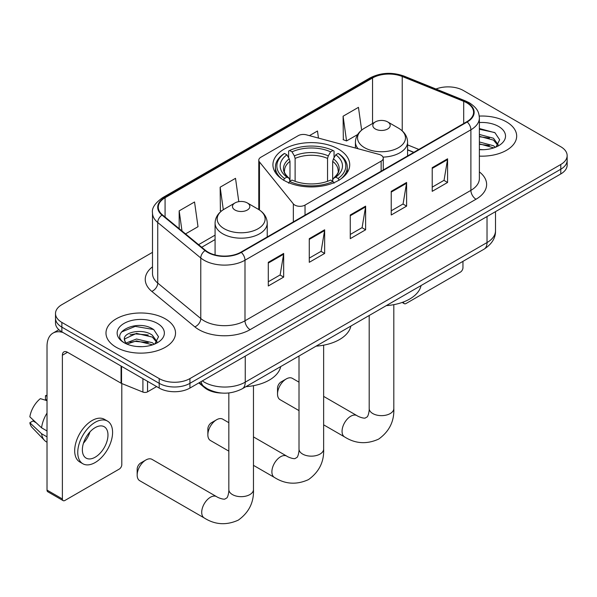 <?xml version="1.0" encoding="UTF-8"?>
<svg xmlns="http://www.w3.org/2000/svg" width="597" height="597" viewBox="0 0 597 597"><rect width="100%" height="100%" fill="white"/><g stroke="black" fill="none" stroke-linecap="round" stroke-linejoin="round"><path stroke-width="0.9" d="M381.14 155.235A7.246 4.179 0 0 0 379.08 154.399L306.418 134.84A7.246 4.179 0 0 0 298.231 135.668L260.911 157.22A7.246 4.179 0 0 0 258.785 160.175A7.246 4.179 0 0 0 259.464 161.944L293.351 203.898A7.246 4.179 0 0 0 305.037 205.084L381.14 161.145A7.246 4.179 0 0 0 383.259 158.19A7.246 4.179 0 0 0 381.14 155.235M338.477 149.108A38.395 22.164 0 0 0 296.634 144.302A38.395 22.164 0 0 0 272.933 164.779A38.395 22.164 0 0 0 284.179 180.458A38.395 22.164 0 0 0 326.022 185.257A38.395 22.164 0 0 0 349.723 164.779A38.395 22.164 0 0 0 338.477 149.108M413.714 152.399L407.579 149.914M221.763 393.057A21.731 12.544 180 0 1 204.667 387.714L198.846 382.916M152.496 252.344L61.872 304.664A21.731 12.544 0 0 0 55.506 313.537L55.506 322.999A21.731 12.544 0 0 0 61.872 331.872L159.198 388.065A21.731 12.544 0 0 0 189.928 388.065L560.784 173.951A21.731 12.544 0 0 0 567.15 165.078L567.15 160.347A21.731 12.544 0 0 1 560.784 169.22A21.731 12.544 0 0 0 567.15 160.347L567.15 155.616A21.731 12.544 0 0 0 560.784 146.743L463.459 90.55A21.731 12.544 0 0 0 435.982 89.005M55.506 313.537A21.731 12.544 0 0 0 61.872 322.41L159.198 378.595A21.731 12.544 0 0 0 189.928 378.595L189.928 383.326L560.784 169.22L189.928 383.326A21.731 12.544 0 0 1 159.198 383.326A21.731 12.544 0 0 0 189.928 383.326L189.928 388.065M61.872 322.41L61.872 327.141L159.198 383.326L61.872 327.141A21.731 12.544 0 0 1 55.506 318.268A21.731 12.544 0 0 0 61.872 327.141L61.872 331.872M506.487 121.9A34.768 20.074 0 0 0 479.249 116.079A34.768 20.074 0 0 1 506.487 121.9A34.768 20.074 0 0 1 516.674 136.094A34.768 20.074 0 0 0 506.487 121.9M165.339 318.858A34.768 20.074 0 0 0 127.452 314.507A34.768 20.074 0 0 0 105.982 333.051A34.768 20.074 0 0 0 116.169 347.253A34.768 20.074 0 0 0 154.063 351.603A34.768 20.074 0 0 0 175.525 333.051A34.768 20.074 0 0 0 165.339 318.858A34.768 20.074 0 0 0 127.452 314.507A34.768 20.074 0 0 0 105.982 333.051A34.768 20.074 0 0 0 116.169 347.253A34.768 20.074 0 0 0 154.063 351.603A34.768 20.074 0 0 0 175.525 333.051A34.768 20.074 0 0 0 165.339 318.858M466.787 102.826A23.179 13.38 180 0 1 473.578 112.288A23.179 13.38 180 0 1 466.787 121.751L240.897 252.173A23.179 13.38 180 0 1 205.517 250.382L162.481 214.898A23.179 13.38 180 0 1 158.287 207.226A23.179 13.38 180 0 1 165.078 197.756L372.55 77.976A23.179 13.38 180 0 1 402.236 76.483L463.697 101.326A23.179 13.38 180 0 1 466.787 102.826M467.197 102.587A23.761 13.716 0 0 0 464.026 101.05L402.565 76.207A23.761 13.716 0 0 0 372.14 77.744L164.668 197.525A23.761 13.716 0 0 0 162.003 215.092L205.04 250.576A23.761 13.716 0 0 0 241.307 252.404L467.197 121.989A23.761 13.716 0 0 0 467.197 102.587M268.299 262.314L268.299 285.97L283.665 277.105L283.665 253.441L268.299 262.314M268.299 281.777L280.135 274.941L283.605 254.232A5.798 3.343 -120 0 0 283.665 253.441M280.03 275.001L283.665 277.105M309.276 238.658L309.276 262.314L324.649 253.441L324.649 229.785L309.276 238.658M309.276 258.12L321.119 251.285L324.581 230.569A5.798 3.343 -120 0 0 324.649 229.785M321.014 251.344L324.649 253.441M432.213 167.682L432.213 191.338L447.578 182.466L447.578 158.809L432.213 167.682M432.213 187.145L444.049 180.309L447.519 159.593A5.798 3.343 -120 0 0 447.578 158.809M443.944 180.369L447.578 182.466M391.236 191.338L391.236 214.995L406.602 206.129L406.602 182.466L391.236 191.338M391.236 210.801L403.072 203.965L406.542 183.249A5.798 3.343 -120 0 0 406.602 182.466M402.968 204.025L406.602 206.129M350.26 214.995L350.26 238.658L365.625 229.785L365.625 206.129L350.26 214.995M350.26 234.457L362.095 227.629L365.565 206.913A5.798 3.343 -120 0 0 365.625 206.129M361.991 227.688L365.625 229.785M479.376 156.115A34.768 20.074 0 0 0 516.674 136.094A34.768 20.074 0 0 1 479.376 156.115M189.928 378.595L560.784 164.488A21.731 12.544 0 0 0 567.15 155.616M185.533 233.905L198.01 226.703L194.54 201.987L179.175 210.86L179.175 228.658M318.47 138.086L317.477 131.012L309.433 135.653M361.648 130.116L358.454 107.348L343.088 116.221L343.335 139.735M238.793 201.652L235.517 178.324L220.151 187.197L220.397 210.711M343.088 116.221L346.558 140.944L357.67 134.526M346.558 140.944L343.088 139.646M221.383 211.084L220.151 210.622M220.151 187.197L223.308 209.711M179.175 210.86L181.995 230.994M479.376 149.474L483.436 149.705M479.376 141.967L493.48 145.75L495.391 147.287M479.376 143.84L493.823 147.869M479.376 134.452L493.48 138.243L498.182 144.735M479.376 136.332L493.48 140.116L497.808 145.228M479.376 149.653A23.619 13.634 0 0 0 498.599 145.735A23.619 13.634 0 0 0 498.599 126.452A23.619 13.634 0 0 0 479.376 122.542M495.95 147.056L499.652 139.788L494.973 132.743L479.376 128.519M479.376 129.243L494.652 132.527M479.376 136.758L489.421 138.049M479.376 144.265L489.421 145.564M403.475 301.97L403.527 302.007A3.619 2.089 120 0 0 404.281 303.664A3.619 2.089 120 0 0 406.094 303.485L460.384 272.135A3.619 2.089 120 0 0 462.951 267.702L462.951 261.359M207.86 434.847L207.86 428.937A5.074 2.925 -60 0 1 211.442 422.728L216.569 419.766A12.313 7.112 120 0 0 207.86 434.847A12.313 7.112 120 0 0 210.405 440.489L228.838 451.131M283.493 180.264L284.523 178.488A34.484 19.91 0 0 1 284.523 153.444L286.888 154.81A31.148 17.985 0 0 0 286.888 177.115L289.232 178.443L289.985 181.242M289.985 180.1L289.985 161.377L289.232 158.847L286.888 154.81M288.612 157.78L288.612 151.078L289.642 150.489A34.484 19.91 0 0 1 333.014 150.489L330.641 151.854A31.148 17.985 0 0 0 292.015 151.854L294.351 155.892L295.112 158.414L295.112 181.316M327.544 181.316L327.544 158.414L328.305 155.892L330.641 151.854M316.119 346.133A39.842 22.999 0 0 0 350.879 326.059M284.523 153.444L283.493 154.033A35.932 20.746 0 0 0 275.396 167.145A35.932 20.746 0 0 0 281.672 178.861M333.014 150.489L334.044 151.078L334.044 157.78M288.612 183.219L289.642 181.443A34.484 19.91 0 0 0 333.014 181.443L334.044 183.219M289.642 181.443L292.015 180.07A31.148 17.985 0 0 0 330.641 180.07L333.014 181.443M286.888 177.115L284.523 178.488M292.015 151.854L289.642 150.489M289.232 158.847A27.865 16.089 0 0 0 289.232 178.443L289.366 178.533C285.403 174.705 283.791 172.108 284.523 170.735A26.805 15.477 0 0 1 289.985 161.377M340.984 178.861A35.932 20.746 0 0 0 347.26 167.145A35.932 20.746 0 0 0 339.163 154.033L338.133 153.444A34.484 19.91 0 0 1 338.133 178.488L339.163 180.264M338.133 178.488L335.768 177.115A31.148 17.985 0 0 0 335.768 154.81L338.133 153.444M335.768 154.81L333.424 158.847L332.671 161.377L332.671 180.1L333.424 178.443L335.768 177.115M332.671 161.377A26.805 15.477 0 0 1 338.133 170.735C338.857 172.115 337.245 174.712 333.29 178.533L333.424 178.443A27.865 16.089 0 0 0 333.424 158.847M332.671 181.242L332.671 180.1M228.838 422.691L222.726 419.154A12.313 7.112 120 0 0 216.569 419.766L211.442 422.728M277.523 394.035L277.523 388.125A5.074 2.925 -60 0 1 281.105 381.916L286.232 378.953A12.313 7.112 120 0 0 277.523 394.035A12.313 7.112 120 0 0 280.075 399.677L299.015 410.609M383.02 157.123A26.081 15.059 0 0 0 407.579 142.093C407.393 136.288 404.341 131.638 398.445 128.131L387.654 121.9A8.694 5.022 0 0 0 375.356 121.9A8.694 5.022 0 0 0 375.356 128.997A8.694 5.022 0 0 0 387.647 128.997A8.694 5.022 0 0 0 387.654 121.9L398.445 128.131A23.955 13.828 0 0 1 398.445 147.69A23.955 13.828 0 0 1 364.566 147.69A23.955 13.828 0 0 1 364.566 128.131C358.663 131.638 355.618 136.288 355.424 142.093A26.081 15.059 0 0 0 358.118 148.757M386.296 305.619A39.842 22.999 0 0 0 421.057 285.545M299.015 382.17L292.388 378.349A12.313 7.112 120 0 0 286.232 378.953L281.105 381.916M137.168 475.07L137.168 469.152A5.074 2.925 -60 0 1 140.758 462.944L145.877 459.988A12.313 7.112 120 0 0 137.168 475.07A12.313 7.112 120 0 0 139.72 480.704L204.264 517.972A12.313 7.112 -60 0 1 202.376 508.099A12.313 7.112 -60 0 1 210.42 497.249A12.313 7.112 -60 0 1 216.577 496.637C217.263 497.249 221.987 499.391 224.703 499.152L226.957 497.853C228.517 495.622 229.024 490.458 228.838 489.562A12.313 7.112 180 0 0 232.442 494.585A12.313 7.112 180 0 0 249.859 494.585A12.313 7.112 180 0 0 253.471 489.562C253.994 502.308 248.942 512.495 238.307 520.121C226.39 525.517 215.039 524.8 204.264 517.972M235.009 210.032A8.694 5.022 0 0 0 247.3 210.032A8.694 5.022 0 0 0 247.3 202.928L258.091 209.159A23.955 13.828 0 0 1 258.091 228.726A23.955 13.828 0 0 1 224.211 228.726A23.955 13.828 0 0 1 224.211 209.159C218.315 212.666 215.263 217.323 215.077 223.129A26.081 15.059 0 0 0 222.711 233.77A26.081 15.059 0 0 0 251.136 237.039A26.081 15.059 0 0 0 267.232 223.129C267.038 217.323 263.993 212.666 258.091 209.159L247.3 202.928A8.694 5.022 0 0 0 235.009 202.928A8.694 5.022 0 0 0 235.009 210.032M245.942 386.647A39.842 22.999 0 0 0 280.709 366.58M216.577 496.637L152.034 459.377A12.313 7.112 120 0 0 145.877 459.988L140.758 462.944M147.541 381.334L147.541 391.833L156.638 386.58M62.954 332.499A28.977 16.731 -120 0 0 53.021 333.096A28.977 16.731 -120 0 0 47.014 346.364L47.014 490.092L62.386 498.965L62.386 355.237A7.246 4.179 60 0 1 63.886 351.917A7.246 4.179 60 0 1 67.506 352.275L121.064 383.199L121.064 366.051M62.386 498.965A3.619 2.089 120 0 0 63.133 500.622L47.767 491.749A3.619 2.089 -60 0 1 47.014 490.092M63.133 500.622A3.619 2.089 120 0 0 64.946 500.443L119.243 469.093A3.619 2.089 120 0 0 121.803 464.66L121.803 383.535M147.541 391.833A3.619 2.089 180 0 1 142.907 392.065L121.549 383.438A3.619 2.089 180 0 1 121.064 383.199M95.169 457.205A18.111 10.455 120 0 0 106.997 441.25A18.111 10.455 120 0 0 104.221 426.736A18.111 10.455 120 0 0 95.169 427.631A18.111 10.455 120 0 0 83.334 443.593A18.111 10.455 120 0 0 86.11 458.1A18.111 10.455 120 0 0 95.169 457.205M83.468 443.168A18.111 10.455 120 0 0 89.968 431.907M47.014 396.147L45.484 395.684L45.484 399.318L47.014 400.206M107.482 421.086L104.408 419.318A24.626 14.224 120 0 0 92.095 420.534A24.626 14.224 120 0 0 76.006 442.235A24.626 14.224 120 0 0 79.782 461.974L82.849 463.75A24.626 14.224 120 0 0 95.169 462.526A24.626 14.224 120 0 0 111.258 440.825A24.626 14.224 120 0 0 107.482 421.086A24.626 14.224 120 0 0 95.169 422.31A24.626 14.224 120 0 0 79.08 444.011A24.626 14.224 120 0 0 82.849 463.75M47.014 413.087A23.902 13.798 120 0 0 41.581 427.818L29.85 416.84A18.835 10.873 120 0 1 40.357 398.639L47.014 400.662M47.014 430.959L41.581 427.818M36.193 422.78L32.999 420.937L29.85 422.758L41.581 433.728L47.014 436.87M41.581 433.728A23.902 13.798 120 0 0 44.529 440.407A23.902 13.798 120 0 0 46.335 441.832L47.014 442.22M47.014 395.259A18.835 10.873 120 0 0 45.484 395.684M29.85 422.758A18.835 10.873 120 0 0 32.074 427.445L44.529 440.407M136.832 346.499L142.287 346.663M125.974 343.036L136.519 339.014L152.332 342.708L154.242 344.245M126.945 344.044L136.519 340.887L152.675 344.827M126.139 343.768L124.445 339.797A16.373 9.455 0 0 0 127.086 344.178M157.033 341.693L152.332 335.201C142.504 327.865 122.288 332.395 124.445 339.797L124.385 339.074M124.489 340.029L124.945 338.812L136.519 333.38L152.332 337.074L156.66 342.185M154.802 344.014L158.504 336.753L153.825 329.701C137.258 317.791 107.811 333.484 124.818 343.103L124.9 343.156M157.451 323.417A23.619 13.634 0 0 0 124.057 323.417A23.619 13.634 0 0 0 124.057 342.693A23.619 13.634 0 0 0 157.451 342.693A23.619 13.634 0 0 0 157.451 323.417M121.363 332.066L135.228 326.38L153.504 329.484M130.027 334.835L135.228 333.887L148.28 335.007M130.027 342.342L135.228 341.402L148.28 342.521M204.667 387.065L204.667 387.714M259.464 161.944L259.464 210.017M293.351 203.898L293.351 221.89M305.037 205.084L305.037 215.136M381.14 161.145L381.14 171.205M202.323 380.908A28.977 16.731 0 0 0 204.271 382.147A28.977 16.731 0 0 0 245.248 382.147L487.025 242.561A28.977 16.731 0 0 0 495.51 230.733C495.719 237.919 491.891 244.076 484.025 249.195L242.248 388.781A14.485 8.365 60 0 0 245.248 382.147L245.248 356.125M487.025 216.539L487.025 242.561A14.485 8.365 60 0 1 484.025 249.195M201.152 381.58A14.485 9.694 129.5 0 0 203.674 386.296L199.279 382.662M560.784 173.951L560.784 164.488M159.198 388.065L159.198 378.595M479.376 171.899A36.223 20.91 180 0 1 476.01 199.234L250.113 329.656A7.246 4.179 60 0 1 244.994 320.783L470.891 190.361A28.977 16.731 0 0 0 479.376 178.533L479.376 117.967A28.977 16.731 180 0 1 470.891 129.795A7.246 4.179 -120 0 0 467.197 121.989M250.113 329.656A36.223 20.91 180 0 1 198.891 329.656A36.223 20.91 180 0 1 194.838 326.865L151.802 291.381A36.223 20.91 180 0 1 152.496 266.837M204.017 320.783A28.977 16.731 0 0 0 244.994 320.783L244.994 260.217A28.977 16.731 180 0 1 200.771 257.979L157.735 222.494A28.977 16.731 180 0 1 152.496 212.905L152.496 273.471A28.977 16.731 0 0 0 157.735 283.068L200.771 318.544A28.977 16.731 0 0 0 204.017 320.783M479.376 117.967C478.906 112.99 478.443 108.848 469.391 102.818L465.578 100.975A7.246 3.395 112 0 0 464.026 101.05M465.578 100.975L404.117 76.125C392.117 71.879 380.729 72.498 369.953 77.976A7.246 4.179 60 0 1 372.14 77.744M164.668 197.525A7.246 4.179 -120 0 0 162.481 197.756C154.959 203.159 151.631 208.211 152.496 212.905M162.003 215.092A7.246 4.843 129.5 0 0 157.735 222.494L157.735 283.068A7.246 4.843 -50.5 0 1 151.802 291.381M404.117 76.125A7.246 3.395 112 0 0 402.565 76.207M205.04 250.576A7.246 4.843 129.5 0 0 200.771 257.979L200.771 318.544A7.246 4.843 -50.5 0 1 194.838 326.865M241.307 252.404A7.246 4.179 60 0 1 244.994 260.217L470.891 129.795L470.891 190.361A7.246 4.179 60 0 0 476.01 199.234M165.078 197.756L165.078 217.039M463.697 101.326L463.697 123.542M402.236 76.483L402.236 130.87M418.84 149.437L407.579 144.884M372.55 77.976L372.55 123.519M215.077 235.143L198.577 244.666M350.26 215.748L365.565 206.913M391.236 192.092L406.542 183.249M432.213 168.429L447.519 159.593M309.276 239.404L324.581 230.569M268.299 263.068L283.605 254.232M323.641 345.17L323.641 449.041A12.313 7.112 180 0 1 320.037 454.071A12.313 7.112 180 0 1 302.619 454.071A12.313 7.112 180 0 1 299.015 449.041C299.201 449.944 298.694 455.108 297.127 457.339L294.873 458.638C292.157 458.877 287.441 456.735 286.754 456.123L253.471 436.907M323.641 449.041C324.171 461.787 319.119 471.973 308.485 479.607C296.567 485.003 285.217 484.279 274.433 477.451A12.313 7.112 -60 0 1 272.553 467.585A12.313 7.112 -60 0 1 280.597 456.735A12.313 7.112 -60 0 1 286.754 456.123M327.544 158.414A26.805 15.477 0 0 0 295.112 158.414M328.305 155.892A27.865 16.089 0 0 0 294.351 155.892M393.819 304.657L393.819 408.527A12.313 7.112 180 0 1 390.214 413.557A12.313 7.112 180 0 1 372.797 413.557A12.313 7.112 180 0 1 369.192 408.527C369.379 409.43 368.864 414.587 367.304 416.825L365.051 418.124C362.334 418.363 357.61 416.221 356.924 415.609L323.641 396.393M393.819 408.527C394.348 421.273 389.289 431.459 378.662 439.093C366.745 444.481 355.394 443.765 344.611 436.937A12.313 7.112 -60 0 1 342.723 427.071A12.313 7.112 -60 0 1 350.767 416.221A12.313 7.112 -60 0 1 356.924 415.609M62.386 355.237L67.506 352.275M121.549 366.327L121.549 383.438M142.907 392.065L142.907 378.655M258.785 160.175L258.785 209.577M383.259 158.19L383.259 169.981M242.248 388.781C230.591 394.639 218.935 394.639 207.271 388.781L203.674 386.296M495.51 230.733L495.51 211.637M369.953 77.976L162.481 197.756M215.077 239.554L201.726 247.255M413.87 152.302L407.579 149.757M404.281 303.664L402.169 302.448M274.433 477.451L253.471 465.347M275.396 172.593L275.396 167.145M347.26 172.593L347.26 167.145M299.015 356.006L299.015 449.041M344.611 436.937L323.641 424.833M407.579 155.936L407.579 142.093M355.424 148.034L355.424 142.093M375.356 121.9L364.566 128.131M369.192 315.492L369.192 408.527M253.471 385.692L253.471 489.562M267.232 236.964L267.232 223.129M215.077 254.934L215.077 223.129M235.009 202.928L224.211 209.159M228.838 392.96L228.838 489.562M53.021 333.096L58.879 329.716"/></g></svg>
